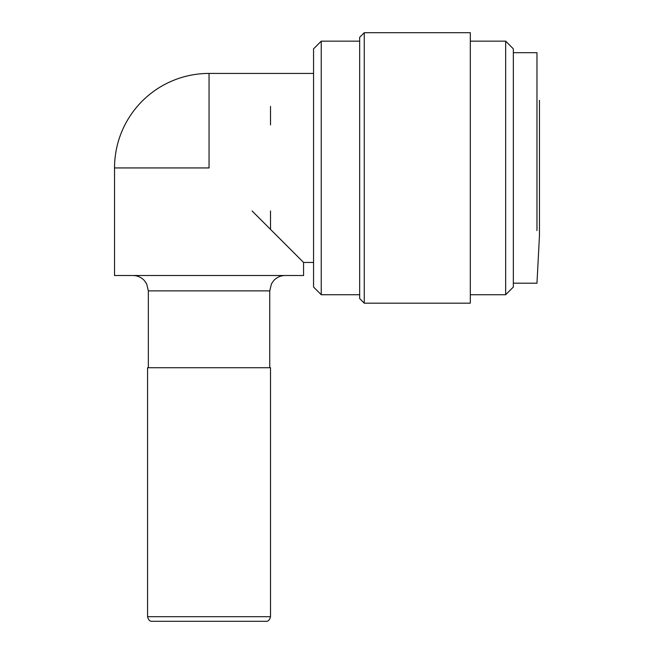 <?xml version="1.0" encoding="UTF-8"?>
<svg xmlns="http://www.w3.org/2000/svg" width="654" height="654" viewBox="0 0 654 654"><rect width="100%" height="100%" fill="white"/><g stroke="black" fill="none" stroke-linecap="round" stroke-linejoin="round"><path stroke-width="0.98" d="M209.051 621.3L265.908 621.3C268.181 621.513 269.718 619.976 270.519 616.689L147.575 616.689C148.384 619.976 149.921 621.513 152.186 621.3L209.051 621.3M539.468 100.324L539.468 235.563L536.967 283.198L513.341 283.198M513.341 52.68L536.967 52.68L536.967 230.617M209.051 73.428A94.511 94.511 0 0 0 114.532 167.939L209.051 167.939L209.051 73.428L313.552 73.428M270.519 616.689L270.519 367.728L147.575 367.728L147.575 616.689M270.519 106.463L270.519 124.906M270.519 210.972L270.519 229.415M252.084 210.972L303.562 262.45L303.562 275.514L114.532 275.514L114.532 167.939M513.341 48.837L513.341 287.041L505.656 294.725L505.656 41.153L513.341 48.837M303.562 262.45L313.552 262.45M470.308 294.725L505.656 294.725M470.308 41.153L505.656 41.153M321.237 41.153L321.237 294.725L313.552 287.041L313.552 48.837L321.237 41.153L359.659 41.153M364.27 32.7L364.27 303.178L470.308 303.178L470.308 32.7L364.27 32.7L359.659 37.311L359.659 298.567L364.27 303.178M321.237 294.725L359.659 294.725M269.75 367.728L269.75 290.883L148.344 290.883L146.668 283.91L144.346 280.541C141.264 277.271 137.471 275.596 132.975 275.514M148.344 367.728L148.344 290.883M539.468 235.563L536.967 283.207M269.75 290.883L271.426 283.91L273.756 280.541C276.838 277.271 280.623 275.596 285.119 275.514"/></g></svg>
